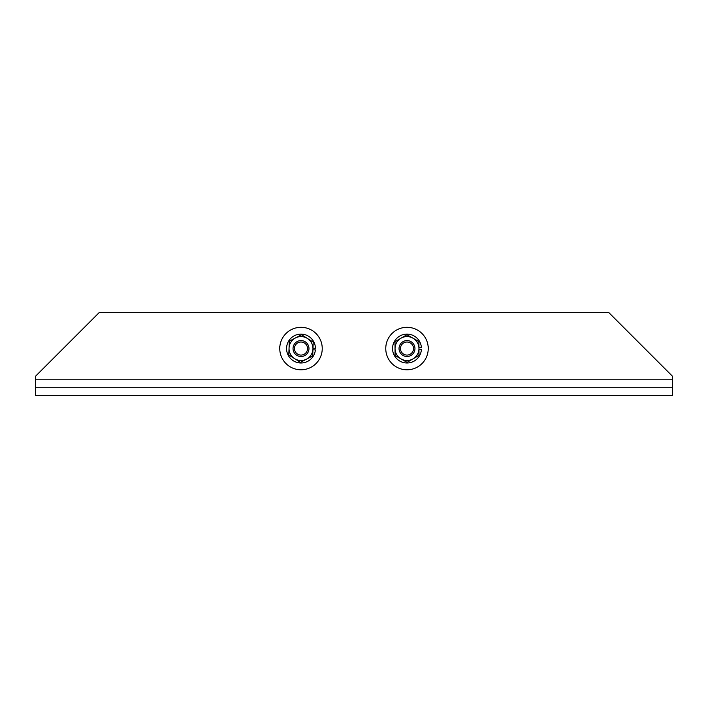 <?xml version="1.0" encoding="UTF-8"?>
<svg xmlns="http://www.w3.org/2000/svg" width="708" height="708" viewBox="0 0 708 708"><rect width="100%" height="100%" fill="white"/><g stroke="black" fill="none" stroke-linecap="round" stroke-linejoin="round"><path stroke-width="1.06" d="M672.6 387.719L672.6 376.355L608.88 312.635L99.12 312.635L35.4 376.355L35.4 395.365L672.6 395.365L672.6 387.719L35.4 387.719M428.03 345.61A8.62 8.62 0 0 1 428.225 349.301A21.24 21.24 0 0 0 428.03 345.61M279.775 349.301A8.62 8.62 0 0 1 279.97 345.61M403.348 341.468A7.965 7.965 0 0 0 402.693 355.248A7.965 7.965 0 0 0 414.95 348.929A7.965 7.965 0 0 0 403.348 341.468M404.002 342.752A6.531 6.531 0 0 1 413.516 348.858A6.531 6.531 0 0 1 403.471 354.044A6.531 6.531 0 0 1 404.002 342.752M298.98 356.257A7.965 7.965 0 0 0 308.688 346.451A7.965 7.965 0 0 0 295.342 342.946A7.965 7.965 0 0 0 298.98 356.257M299.342 354.867A6.531 6.531 0 0 1 296.36 343.955A6.531 6.531 0 0 1 307.299 346.823A6.531 6.531 0 0 1 299.342 354.867M407.127 369.788A21.24 21.24 0 0 1 388.542 338.043A21.24 21.24 0 0 1 425.331 337.822A21.24 21.24 0 0 1 407.127 369.788M300.192 369.771A21.24 21.24 0 0 1 283.023 337.238A21.24 21.24 0 0 1 319.786 338.636A21.24 21.24 0 0 1 300.192 369.771M312.98 348.212L315.441 348.301A14.443 14.443 0 0 0 294.032 335.902A14.443 14.443 0 0 0 293.085 360.629A14.443 14.443 0 0 0 315.379 349.902L312.918 349.805M418.95 347.681L421.41 347.663A14.443 14.443 0 0 0 399.471 336.22A14.443 14.443 0 0 0 399.622 360.965A14.443 14.443 0 0 0 421.419 349.265L418.959 349.274M307.369 338.433A11.956 11.956 0 0 0 289.05 348.097A11.956 11.956 0 0 0 306.582 359.124A11.956 11.956 0 0 0 307.369 338.433L313.219 342.106L312.688 355.903L300.475 362.346L288.793 354.991L289.315 341.194L301.528 334.751L307.369 338.433M412.914 338.159A11.956 11.956 0 0 0 395.037 348.619A11.956 11.956 0 0 0 413.038 358.868A11.956 11.956 0 0 0 412.914 338.159L418.915 341.575L418.994 355.381L407.082 362.354L395.082 355.531L395.002 341.716L406.914 334.742L412.914 338.159M35.4 379.789L672.6 379.789"/></g></svg>
